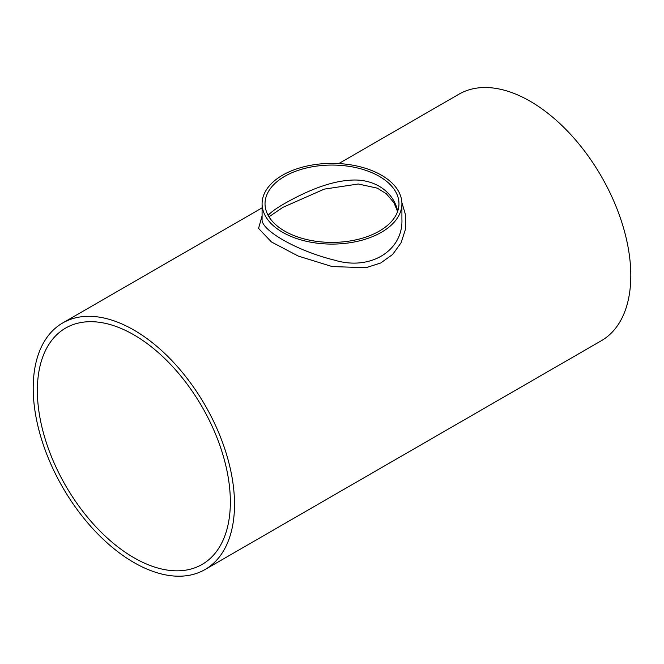 <?xml version="1.0" encoding="UTF-8"?>
<svg xmlns="http://www.w3.org/2000/svg" width="664" height="664" viewBox="0 0 664 664"><rect width="100%" height="100%" fill="white"/><g stroke="black" fill="none" stroke-linecap="round" stroke-linejoin="round"><path stroke-width="1" d="M397.711 211.193C393.428 190.966 373.135 177.819 348.99 180.317C326.713 181.836 301.605 193.822 284.64 203.508C276.846 207.948 271.335 211.891 268.107 215.319M284.64 231.072A66.973 38.67 180 0 1 265.027 203.732A66.973 38.67 180 0 1 284.64 176.392A66.973 38.67 180 0 1 357.63 168.009A66.973 38.67 180 0 1 398.973 203.732A66.973 38.67 180 0 1 357.63 239.455A66.973 38.67 180 0 1 284.64 231.072M37.358 390.548A136.469 78.792 60 0 1 65.628 328.074A136.469 78.792 60 0 1 202.088 406.866A136.469 78.792 60 0 1 202.088 564.441A136.469 78.792 60 0 1 96.927 527.88A136.469 78.792 60 0 1 37.358 390.548M401.911 203.732L401.911 219.195C403.305 250.602 370.396 271.053 334.623 260.172C297.074 251 260.512 230.043 262.089 219.195L262.089 203.732A69.911 40.363 180 0 1 282.565 175.188A69.911 40.363 180 0 1 358.751 166.44A69.911 40.363 180 0 1 401.911 203.732A69.911 40.363 180 0 1 358.751 241.024A69.911 40.363 180 0 1 282.565 232.275A69.911 40.363 180 0 1 262.089 203.732M262.089 215.8L258.57 228.399L271.385 241.928L298.211 256.047L332.116 266.554L365.939 267.725L380.721 262.994L392.698 254.428L401.081 242.775L405.438 229.395L405.721 215.543L401.878 202.478M338.806 163.56L458.965 94.188A142.353 82.187 60 0 1 601.318 176.367A142.353 82.187 60 0 1 601.318 340.74L205.035 569.538A142.353 82.187 60 0 1 95.334 531.399A142.353 82.187 60 0 1 33.2 388.141A142.353 82.187 60 0 1 62.682 322.978A142.353 82.187 60 0 1 205.035 405.164A142.353 82.187 60 0 1 205.035 569.538M397.603 211.517L393.885 202.661L386.29 193.705L377.285 188.144L358.278 184.003L324.248 189.124L282.906 207.351L268.978 216.821M62.682 322.978L262.089 207.857"/></g></svg>
